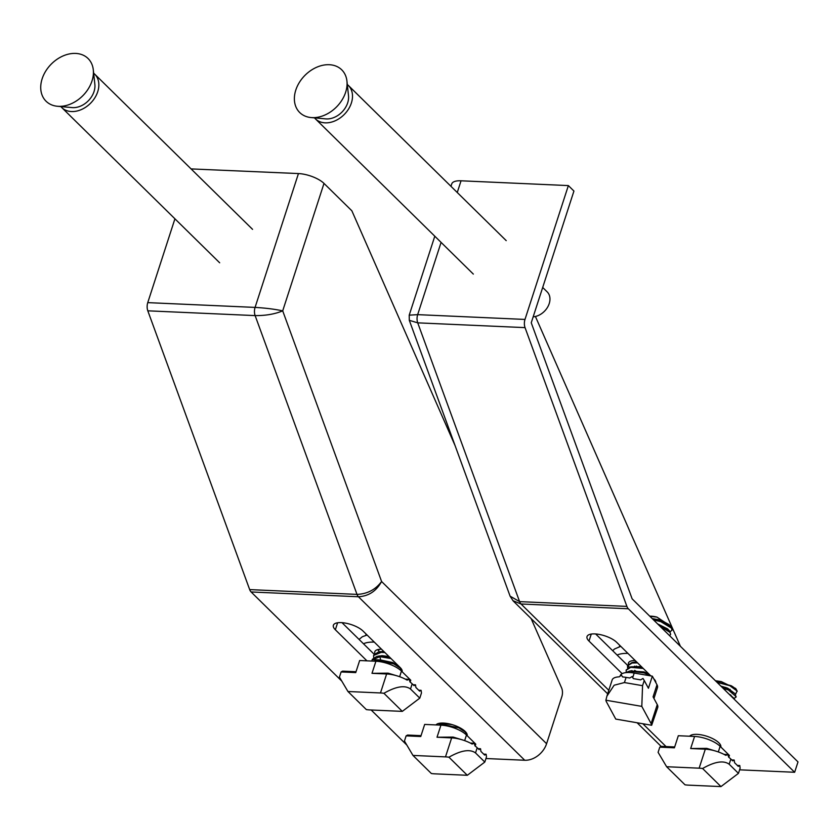 <?xml version="1.0" encoding="UTF-8"?>
<svg xmlns="http://www.w3.org/2000/svg" width="840" height="840" viewBox="0 0 840 840"><rect width="100%" height="100%" fill="white"/><g stroke="black" fill="none" stroke-linecap="round" stroke-linejoin="round"><path stroke-width="1.26" d="M57.466 106.27L72.114 107.594A19.015 14.175 -45.5 0 0 74.036 107.636A19.015 14.175 -45.5 0 0 94.867 84.452L93.293 69.825A29.957 22.334 -45.5 0 0 73.668 53.413A29.957 22.334 -45.5 0 0 42 79.254A29.957 22.334 -45.5 0 0 57.466 106.27A29.957 22.334 -45.5 0 0 60.48 106.344A29.957 22.334 -45.5 0 0 93.293 69.825M60.869 106.575A23.457 17.482 -45.5 0 0 61.772 107.562A23.457 17.482 -45.5 0 0 73.059 111.552A23.457 17.482 -45.5 0 0 95.392 96.925A23.457 17.482 -45.5 0 0 94.658 74.109A23.457 17.482 -45.5 0 0 93.66 73.227M435.96 724.931A16.611 6.163 18 0 1 443.447 723.072A16.611 6.163 18 0 1 459.879 727.755A16.611 6.163 18 0 1 467.208 735.725M341.817 681.146L251.108 591.969L358.418 596.757C368.666 596.169 376.394 591.087 381.591 581.5L546.588 743.715A19.541 14.574 134.5 0 1 524.727 760.252L358.418 596.757A7.823 4.326 -87.5 0 1 357 594.395L255.129 315.599C265.65 315.693 274.838 314.108 282.702 310.863C274.806 309.173 265.608 308.018 255.077 307.409L298.452 173.565L191.09 168.913M251.108 591.969A7.823 4.326 -87.5 0 1 249.679 589.606L147.809 310.821A7.823 4.326 -87.5 0 1 147.756 302.631L174.93 218.799M366.944 660.839L335.349 629.769A16.611 6.163 18 0 1 333.365 625.264A16.611 6.163 18 0 1 346.017 623.217A16.611 6.163 18 0 1 362.995 631.008L400.144 667.527A16.611 6.163 18 0 1 402.192 671.8M524.727 760.252L485.951 758.53M406.833 745.07L371.144 709.978M546.588 743.715L561.855 696.601A7.823 4.326 92.5 0 0 561.603 687.897L531.121 618.566M455.081 445.599L351.866 210.809L323.998 183.414L282.702 310.863L381.591 581.5C375.532 589.67 367.332 593.964 357 594.395L249.679 589.606M298.452 173.565A19.541 7.256 18 0 1 323.998 183.414M374.126 654.234L342.017 622.671M390.169 657.72L380.016 656.155L376.761 656.45L372.362 659.284L371.784 661.049M378.609 660.471L372.981 659.642L379.848 656.67L380.656 659.977L378.609 660.471L393.824 663.904L400.218 668.052L392.983 662.613L380.656 659.977L372.981 659.642M384.332 651.987L378.157 652.124L373.685 655.231M384.941 652.586L381.245 652.355L373.59 655.484L373.695 657.615M391.01 658.55L379.848 656.67M413.102 684.736L415.527 684.841L415.894 687.477L419.612 691.131L421.103 690.323L421.47 692.958L419.79 698.135L402.308 711.375L383.922 693.294A19.541 7.256 -162 0 0 380.478 692.958L347.959 691.509L339.423 677.124L341.103 671.948L355.74 672.599L359.656 660.513L375.911 661.238A19.541 7.256 18 0 1 401.468 671.087L410.75 680.222L410.141 682.101M402.308 711.375L369.789 709.926A19.541 7.256 18 0 1 366.345 709.59L347.959 691.509M341.103 671.948L342.594 671.129L356.024 671.727M415.527 684.841L414.036 685.65L412.178 683.823L410.498 689.01C404.901 684.947 396.039 686.375 383.922 693.294M419.79 698.135L410.498 689.01M398.244 676.231A19.541 7.256 -162 0 0 386.631 673.974L371.994 673.323L388.122 673.155L398.244 676.231A19.541 7.256 18 0 1 407.106 680.117L409.206 679.329L409.994 681.986A19.541 7.256 18 0 1 412.178 683.823M401.415 671.045L400.218 668.052M378.745 649.404L378.935 651.976M383.681 651.347L379.712 651.913M388.899 656.481L382.053 655.662L378.315 656.229M398.969 666.918L398.265 665.973M405.342 679.161L409.206 679.329M421.103 690.323L418.677 690.207M466.431 734.969L465.234 731.976L458.84 727.828L438.007 723.555M478.118 748.65L480.543 748.766L480.911 751.401L484.628 755.055L486.119 754.236L486.486 756.882L484.806 762.058L467.324 775.288L448.938 757.207A19.541 7.256 -162 0 0 445.494 756.882L412.976 755.433L404.45 741.048L406.119 735.861L420.756 736.512L424.673 724.427L440.937 725.151A19.541 7.256 18 0 1 466.483 735.01L475.766 744.146L475.156 746.014M467.324 775.288L434.805 773.84A19.541 7.256 18 0 1 431.361 773.514L412.976 755.433M406.119 735.861L407.61 735.053L421.04 735.651M480.543 748.766L479.052 749.574L477.194 747.747L475.524 752.924C469.928 748.871 461.066 750.299 448.938 757.207M484.806 762.058L475.524 752.924M463.26 740.155A19.541 7.256 -162 0 0 451.647 737.888L437.02 737.236L453.138 737.079L463.26 740.155A19.541 7.256 18 0 1 472.122 744.03L474.222 743.253L475.01 745.909A19.541 7.256 18 0 1 477.194 747.747M463.985 730.842L463.218 729.824M452.13 724.626L445.673 723.901L443.625 724.395M445.515 723.24L445.673 723.901L438.249 723.566M470.358 743.075L474.222 743.253M486.119 754.236L483.693 754.131M381.528 649.226A15.635 5.807 -162 0 0 376.761 649.929A15.635 5.807 -162 0 0 374.892 653.447M378.567 649.436A12.989 4.819 -162 0 0 378.074 650.212M365.705 635.387L366.125 634.085M689.619 736.228A16.611 6.163 18 0 1 702.954 735.189A16.611 6.163 18 0 1 718.809 742.749A16.611 6.163 18 0 1 720.856 747.023M568.365 185.588L573.93 191.058L531.248 322.77L632.131 598.847L798 761.922L794.64 772.275L628.331 608.769A7.823 4.326 92.5 0 1 626.903 606.407L525.042 327.621A7.823 4.326 92.5 0 1 524.99 319.431L568.365 185.588L461.044 180.799L457.254 192.507M622.135 673.649L588.998 641.067A16.611 6.163 18 0 1 587.024 636.562A16.611 6.163 18 0 1 599.666 634.505A16.611 6.163 18 0 1 616.644 642.296L650.822 675.906M653.762 678.794L653.793 678.825A16.611 6.163 18 0 1 655.883 682.731M794.64 772.275L739.599 769.828M680.421 646.317L535.416 316.481M450.965 186.322L451.742 183.908A19.541 7.256 18 0 1 461.044 180.799M629.433 667.159L627.711 665.469M627.679 665.438L595.665 633.969M512.936 600.684L521.02 603.992L608.811 690.302M607.667 693.829L513.135 600.884L510.101 596.169L519.593 601.629A7.823 4.326 92.5 0 0 521.02 603.992L628.331 608.769M441.084 242.393L417.669 314.643L409.206 315.168L409.3 320.324L417.721 322.844L519.593 601.629L626.903 606.407M434.794 236.208L409.206 315.189M311.115 117.558L325.773 118.881A19.015 14.175 -45.5 0 0 348.516 95.749L346.941 81.112A29.957 22.334 -45.5 0 0 332.861 65.163A29.957 22.334 -45.5 0 0 297.329 86.195A29.957 22.334 -45.5 0 0 308.584 117.18A29.957 22.334 -45.5 0 0 311.115 117.558A29.957 22.334 -45.5 0 0 346.941 81.112M314.528 117.873A23.457 17.482 -45.5 0 0 315.431 118.86A23.457 17.482 -45.5 0 0 322.361 122.493A23.457 17.482 -45.5 0 0 347.644 110.418A23.457 17.482 -45.5 0 0 348.317 85.407A23.457 17.482 -45.5 0 0 347.308 84.525M542.692 287.469L547.176 291.879A15.635 11.655 134.5 0 1 547.775 306.873A15.635 11.655 134.5 0 1 533.18 316.817M735.557 694.333L737.09 691.016A15.635 5.807 -162 0 0 731.136 685.724L716.499 681.786M737.09 691.016L729.813 685.692L717.077 682.364M736.061 696.917L734.969 693.641L728.585 689.493L722.012 687.204M734.181 698.691L736.071 696.591L728.417 690.008L722.788 687.981M734.716 699.699L730.496 695.552M728.816 757.312L729.425 755.444L720.132 746.308A19.541 7.256 -162 0 0 694.586 736.449L678.321 735.725L674.404 747.81L659.778 747.159L658.098 752.336L666.624 766.731L685.02 784.812A19.541 7.256 -162 0 0 688.453 785.138L720.972 786.587L738.454 773.356L740.135 768.18L739.767 765.534L738.276 766.353L734.57 762.699L734.192 760.053L732.711 760.872L730.852 759.045A19.541 7.256 -162 0 0 728.669 757.207L727.871 754.541L725.781 755.328A19.541 7.256 -162 0 0 716.919 751.453A19.541 7.256 -162 0 0 705.306 749.186L690.669 748.534L706.787 748.377L716.919 751.453M666.624 766.731L699.143 768.18A19.541 7.256 18 0 1 702.587 768.505C714.714 761.586 723.576 760.158 729.173 764.222L738.454 773.356M659.778 747.159L661.259 746.351L674.688 746.949M702.587 768.505L720.972 786.587M691.793 734.895L690.49 736.271M735.672 688.601L721.255 681.587L715.418 680.726M725.897 687.456L722.358 687.299M731.136 685.724L735.966 688.895L737.216 691.32M729.845 694.785L730.443 694.827M730.128 689.399L728.175 689.304M726.59 689.241L723.954 689.125M721.255 681.587L715.974 681.282M730.244 695.31L730.989 695.268M734.969 693.641L727.745 688.202L720.856 686.081M733.572 697.956L728.48 693.577M737.341 765.429L739.767 765.534M731.766 759.948L734.192 760.053M724.006 754.373L727.871 754.541M649.73 616.15A14.543 5.397 18 0 1 656.912 617.085L649.887 616.308M655.295 681.639L655.431 680.925M672.032 629.948L670.919 626.63L660.975 621.117L652.922 619.29M670.142 631.712L671.969 630.21L671.517 628.131L660.807 621.642L653.551 619.909M670.625 634.263L669.522 630.945L658.97 625.233M669.575 635.659L670.562 634.525L670.121 632.447L659.862 626.115M636.972 662.288L632.026 662.55L627.7 665.375L627.921 667.821M637.55 662.855L632.079 663.023L627.533 665.889L627.627 668.01M642.442 667.674L630.851 666.824L626.231 669.952M643.23 668.441L630.683 667.338L626.136 670.204L626.231 672.325M653.95 698.481L657.447 687.687A19.541 7.256 -162 0 0 656.996 684.779L652.344 676.169L648.428 688.254L644.238 680.495L642.558 685.682L624.425 682.563L614.145 685.22L606.911 696.161L605.892 700.214A19.541 7.256 -162 0 0 606.459 701.873L615.762 719.093L651.672 725.267L657.72 707.522A19.541 7.256 -162 0 0 657.269 704.613L653.079 696.864L656.996 684.779M620.099 676.158L620.267 675.633A19.541 7.256 18 0 1 634.2 673.05L652.344 676.169M642.558 685.682L641.802 706.377L651.105 723.607A19.541 7.256 18 0 1 651.672 725.267M606.911 696.161L612.161 679.97A19.541 7.256 -162 0 1 613.452 678.332A19.541 7.256 18 0 1 619.238 676.851L621.432 675.119L622.566 676.935A19.541 7.256 18 0 1 626.105 677.387L629.727 678.006L632.1 676.589L633.36 678.625L640.615 679.875L642.989 678.457L644.238 680.495M641.802 706.377L605.892 700.214M650.79 675.875L644.196 672.913L629.454 671.139L625.832 672.641M670.152 625.821L656.912 617.085M670.919 626.63L668.966 624.55L660.817 620.13L652.218 618.597M669.522 630.945L667.558 628.866L657.625 623.921M636.321 666.067L637.298 666.74M636.478 661.794L632.026 662.55M641.308 666.55L630.63 666.865M648.816 673.932L644.028 671.926L630.808 670.961M635.176 660.524A15.635 5.807 -162 0 0 630.409 661.227A15.635 5.807 -162 0 0 628.541 662.812A15.635 5.807 -162 0 0 628.404 664.23M619.374 646.674L619.794 645.393M634.63 670.383A15.635 5.807 -162 0 0 635.88 671.055M649.299 675.045A15.635 5.807 -162 0 0 650.024 675.108M634.599 666.151A12.989 4.819 -162 0 0 635.187 666.582M147.809 310.821L255.129 315.599A7.823 4.326 -87.5 0 1 255.077 307.409L147.756 302.631M335.349 629.769L337.617 622.776M388.122 673.155L386.631 673.974L380.478 692.958M375.911 661.238L371.994 673.323M401.468 671.087L399.641 676.715M453.138 737.079L451.647 737.888L445.494 756.882M440.937 725.151L437.02 737.236M466.483 735.01L464.656 740.628M363.489 643.776A30.881 11.456 18 0 1 374.283 642.096M524.99 319.431L417.669 314.643A7.823 4.326 92.5 0 0 417.721 322.844L525.042 327.621M642.831 723.744L666.036 746.561M588.998 641.067L591.266 634.074M706.787 748.377L705.306 749.186L699.143 768.18M730.852 759.045L729.173 764.222M694.586 736.449L690.669 748.534M720.132 746.308L718.316 751.926M657.269 704.613L651.105 723.607M626.105 677.387L624.425 682.563M634.2 673.05L632.73 677.607M617.138 655.074A30.881 11.456 18 0 1 627.932 653.394M61.772 107.562L219.671 262.794M94.658 74.109L252.556 229.352M378.157 652.124L380.951 651.588M376.761 656.45L379.554 655.904M437.105 724.028L436.8 724.973M465.234 731.976L463.281 729.887M359.058 639.419L362.355 636.731L367.091 635.04M637.109 722.768L661.154 746.403M409.3 320.313L510.101 596.169M348.317 85.407L506.216 240.639M315.431 118.86L473.33 274.092M720.51 744.965L720.09 746.267M736.166 696.665L735.998 697.19M735.966 688.895L735.357 688.233M629.234 671.181L632.026 670.646M612.707 650.716L614.45 649.026L620.75 646.327"/></g></svg>
